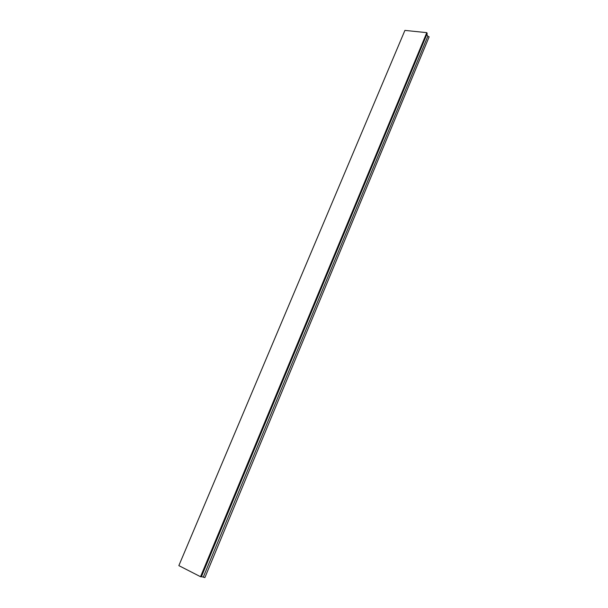 <?xml version="1.0" encoding="UTF-8"?>
<svg xmlns="http://www.w3.org/2000/svg" width="608" height="608" viewBox="0 0 608 608"><rect width="100%" height="100%" fill="white"/><g stroke="black" fill="none" stroke-linecap="round" stroke-linejoin="round"><path stroke-width="0.91" d="M178.851 565.622L404.913 30.4L426.793 32.65L200.534 576.711L178.851 565.622M200.534 576.711L201.347 576.855L427.196 33.493L426.793 32.65M426.862 34.291L427.812 36.267L429.149 36.822L204.881 577.6L201.438 576.62M427.812 36.267L203.346 576.954"/></g></svg>
